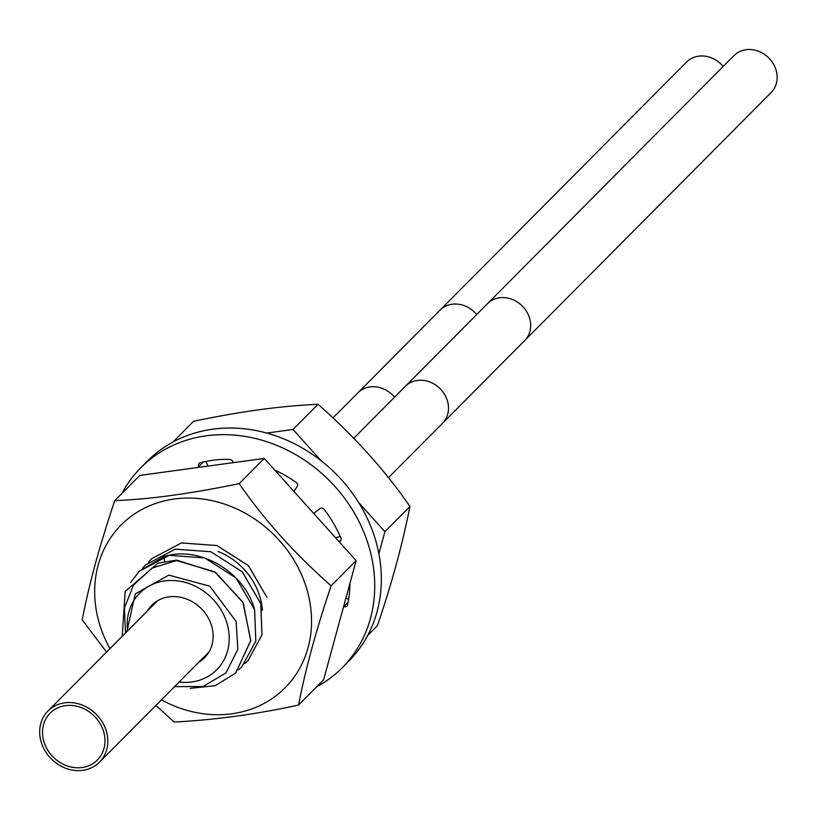 <?xml version="1.0" encoding="UTF-8"?>
<svg xmlns="http://www.w3.org/2000/svg" width="818" height="818" viewBox="0 0 818 818"><rect width="100%" height="100%" fill="white"/><g stroke="black" fill="none" stroke-linecap="round" stroke-linejoin="round"><path stroke-width="1.23" d="M198.948 662.099A37.209 32.444 -135.2 0 0 204.612 657.682A37.209 32.444 -135.2 0 0 211.882 626.864A37.209 32.444 44.8 0 0 185.931 598.786A37.209 32.444 44.8 0 0 151.821 605.228A37.209 32.444 44.8 0 0 147.444 610.923M127.608 630.893A54.346 47.393 44.8 0 1 168.232 580.586A54.346 47.393 44.8 0 1 227.394 624.737A54.346 47.393 44.8 0 1 179.101 682.059M174.551 686.639L203.099 686.517L225.962 672.907L237.854 649.298L236.116 621.455L209.786 586.158L168.764 575.115L135.246 593.899L126.882 631.619M122.23 636.292L125.174 591.465L158.007 563.183L175.584 560.279A70.072 61.115 44.8 0 1 177.353 560.33L152.056 568.091L133.508 585.085L124.377 608.101L125.543 632.968M151.667 558.745L181.402 542.958L216.964 545.555L248.396 565.637L266.913 597.355L248.427 565.606L216.995 545.524L181.432 542.937L151.698 558.725L148.723 561.956M244.807 663.592L248.038 660.607L261.995 634.799L260.778 603.531L242.261 571.813L210.829 551.731L175.267 549.134L145.532 564.921L142.557 568.162M238.641 669.799L241.872 666.813L255.829 641.005L254.613 609.727L236.105 578.009L204.674 557.927L169.111 555.34L139.162 571.342M175.584 560.279L214.541 571.741L242.854 602.048L250.778 640.361L235.737 672.989M248.007 660.637L261.964 634.829L260.748 603.551L242.24 571.843L210.809 551.751L175.246 549.164L145.532 564.921M130.686 582.426L139.346 571.148L163.856 556.659L164.582 561.475M241.842 666.844L255.809 641.026L254.592 609.758C244.991 572.16 199.285 544.941 163.856 556.659M190.287 688.347L215.287 685.658L235.686 673.04L250.707 640.831L243.263 602.917L215.727 572.539L177.353 560.33M47.996 710.995A36.299 31.657 44.8 0 0 40.9 741.067A36.299 31.657 -135.2 0 0 66.227 768.46A36.299 31.657 -135.2 0 0 99.499 762.171A36.299 31.657 -135.2 0 0 106.606 732.1A36.299 31.657 44.8 0 0 81.279 704.717A36.299 31.657 44.8 0 0 47.996 710.995L157.485 600.821M43.64 740.699A33.272 29.019 44.8 0 1 50.143 713.132A33.272 29.019 44.8 0 1 80.645 707.376A33.272 29.019 44.8 0 1 103.866 732.478A33.272 29.019 -135.2 0 1 97.352 760.045A33.272 29.019 -135.2 0 1 66.851 765.801A33.272 29.019 -135.2 0 1 43.64 740.699M524.665 340.595A26.196 22.853 44.8 0 0 522.181 305.922A26.196 22.853 44.8 0 0 487.497 303.662L733.981 55.593A26.196 22.853 44.8 0 1 768.675 57.853A26.196 22.853 44.8 0 1 771.159 92.526L442.497 423.284A26.196 22.853 44.8 0 0 440.023 388.601A26.196 22.853 44.8 0 0 405.329 386.341L353.754 438.243M476.7 314.521A26.196 22.853 44.8 0 0 440.074 310.134L686.558 62.066A26.196 22.853 44.8 0 1 723.194 66.452M155.901 705.413L174.091 722.049C214.837 719.932 256.32 714.267 298.539 705.055C305.564 668.858 316.413 629.124 331.106 585.841C294.143 553.111 263.508 519.041 239.214 483.622C190.553 493.714 149.07 499.379 114.755 500.616C99.08 547.447 89.418 583.06 82.199 619.829L106.565 652.058M161.453 699.83A115.522 100.737 -135.2 0 0 175.758 706.537A115.522 100.737 -135.2 0 0 308.038 647.733A115.522 100.737 -135.2 0 0 230.461 506.26A115.522 100.737 -135.2 0 0 116.422 530.146A115.522 100.737 -135.2 0 0 109.949 648.654M218.099 551.526A63.293 55.195 44.8 0 1 262.384 610.412M114.755 500.616L139.806 475.411L264.255 458.417L356.147 560.647L323.591 679.86L298.539 705.055M356.147 560.647L331.106 585.841M264.255 458.417L239.214 483.622M172.997 442.006L193.6 421.27C242.281 411.168 279.47 406.157 318.059 404.276C355.012 437.016 385.646 471.086 409.951 506.495C402.211 545.34 391.352 585.075 377.384 625.709L367.691 635.474M378.887 553.725L384.9 531.7L409.951 506.495M384.9 531.7L358.601 502.436M321.045 460.667L293.008 429.481L318.059 404.276M293.008 429.481L266.74 433.07M343.621 606.516L343.867 606.619A3.303 2.873 -135.2 0 0 347.701 603.981A115.635 100.839 -135.2 0 0 349.971 583.254M121.954 493.377A141.913 123.763 44.8 0 1 140.86 467.712A141.913 123.763 44.8 0 1 206.177 435.81A141.913 123.763 44.8 0 1 354.194 512.722A141.913 123.763 44.8 0 1 342.19 667.774A141.913 123.763 44.8 0 1 316.658 686.834M339.092 541.669L339.194 541.649A3.303 2.873 -135.2 0 0 340.39 536.986A115.635 100.839 -135.2 0 0 324.766 510.176A3.303 2.873 -135.2 0 0 319.889 508.632L313.734 513.459M293.887 491.393L297.118 486.69A3.303 2.873 -135.2 0 0 295.308 481.863A115.512 100.737 -135.2 0 0 274.725 470.064M233.038 462.681A3.303 2.873 -135.2 0 0 229.613 459.389A115.512 100.737 -135.2 0 0 201.064 462.589A3.303 2.873 -135.2 0 0 198.713 466.597L199.03 467.323M140.86 467.712L147.455 461.066A141.913 123.763 44.8 0 1 212.772 429.174A141.913 123.763 44.8 0 1 360.799 506.076A141.913 123.763 44.8 0 1 348.795 661.128L342.19 667.774M205.972 461.444L208.028 466.096M335.554 537.733L340.176 536.506M345.881 598.224L348.601 599.257M333.008 417.875L357.906 392.824A26.196 22.853 44.8 0 1 394.542 397.2M348.028 602.437L343.867 606.619M203.222 462.058L198.713 466.597M341.034 539.798L339.194 541.649M99.499 762.171L208.989 651.987M388.366 477.753L442.497 423.284M440.074 310.134L357.906 392.824M487.497 303.662L405.329 386.341"/></g></svg>
